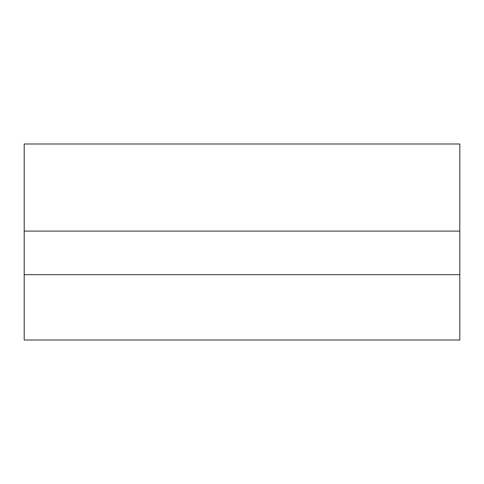 <?xml version="1.0" encoding="UTF-8"?>
<svg xmlns="http://www.w3.org/2000/svg" width="484" height="484" viewBox="0 0 484 484"><rect width="100%" height="100%" fill="white"/><g stroke="black" fill="none" stroke-linecap="round" stroke-linejoin="round"><path stroke-width="0.73" d="M24.2 231.11L459.8 231.11L459.8 143.99L24.2 143.99L24.2 340.01L459.8 340.01L459.8 274.67L24.2 274.67M459.8 231.11L459.8 274.67"/></g></svg>
